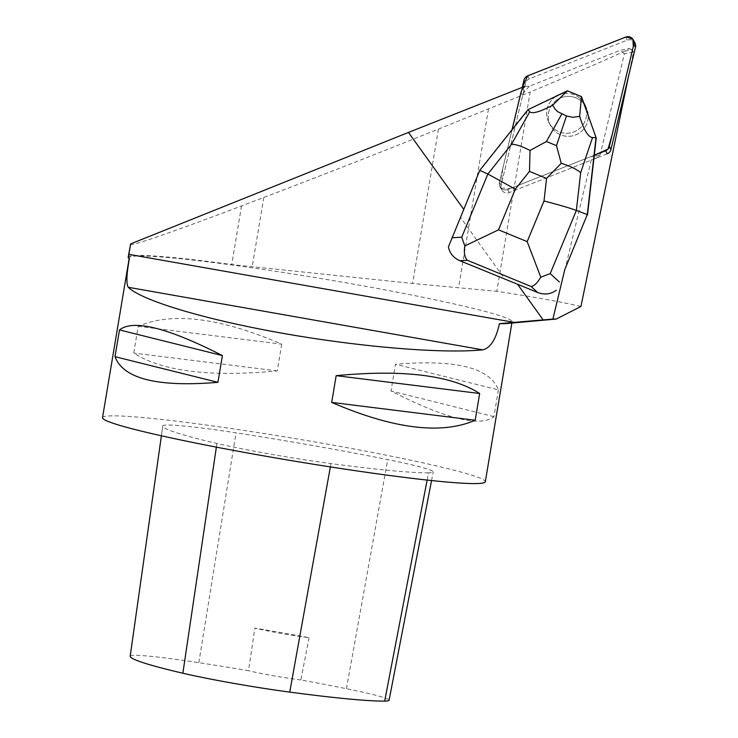 <?xml version="1.0" encoding="UTF-8"?>
<svg xmlns="http://www.w3.org/2000/svg" width="738" height="738" viewBox="0 0 738 738"><rect width="100%" height="100%" fill="white"/><g stroke="black" fill="none" stroke-linecap="round" stroke-linejoin="round"><path stroke-width="0.55" stroke-dasharray="3.69 2.77" d="M581.387 101.244A20.009 19.963 -28 0 0 550.603 125.746A20.009 19.963 -28 0 0 577.642 133.975A20.009 19.963 -28 0 0 581.387 101.244M607.217 153.827L509.303 192.572A6.162 6.144 152 0 1 501.056 185.432L525.594 83.182A6.162 6.144 152 0 1 529.321 78.883L627.235 40.138A6.162 6.144 152 0 1 634.938 42.961M463.649 209.232L479.912 170.672L511.84 130.506L499.441 182.387A6.162 6.144 -28 0 0 507.689 189.528L594.274 155.266L510.142 188.559L500.908 188.006L502.726 168.716L512.098 129.657L499.441 182.397A6.162 6.144 -28 0 0 507.689 189.537L592.199 156.087L565.087 269.038M522.236 87.398L521.277 91.401L522.236 87.398M579.773 98.209A20.009 19.963 -28 0 0 548.989 122.711A20.009 19.963 -28 0 0 576.027 130.94A20.009 19.963 -28 0 0 579.773 98.209M598.786 155.469L594.284 156.29L595.446 158.476A9.243 9.225 -28 0 0 599.035 155.939L598.786 155.469L600.178 154.629L624.366 53.809L633.481 52.057L628.545 76.189M594.155 156.281L592.199 156.087M512.015 129.759L511.84 130.506M463.842 209.491L460.586 217.507L504.967 279.268M595.446 158.476L509.303 192.572A6.162 6.144 -28 0 1 501.056 185.432L499.441 182.397L501.056 185.432L522.642 95.46L521.028 92.425M556.083 100.516A20.027 19.981 152 0 1 585.954 106.955A20.027 19.981 152 0 1 577.651 133.993A20.027 19.981 152 0 1 550.585 125.755A20.027 19.981 152 0 1 556.083 100.516M556.387 96.078A20.027 19.981 -28 0 0 554.432 97.407L554.469 97.481A20.027 19.981 -28 0 0 572.753 132.342A20.027 19.981 -28 0 0 586.498 110.645M583.684 102.767L583.721 102.84A20.027 19.981 -28 0 0 561.969 93.892L561.922 93.818A20.027 19.981 -28 0 0 559.662 94.51M554.432 97.407L561.922 93.818M524.801 86.383L529.229 86.291L620.271 50.258L629.376 48.505L624.625 51.162C603.887 60.802 572.402 74.418 530.161 92.019L496.812 291.298C534.552 297.073 562.596 302.137 580.926 306.501M130.349 244.306C129.39 247.027 173.753 231.714 241.547 205.92L263.798 197.461C318.715 176.557 376.934 153.772 438.446 129.104L530.161 92.019M102.517 417.69A194.057 11.171 -170.5 0 1 295.763 438.695A194.057 11.171 -170.5 0 1 485.318 481.748M507.19 323.465A194.057 11.171 9.5 0 0 512.071 321.842A194.057 11.171 9.5 0 0 322.515 278.798A194.057 11.171 9.5 0 0 129.279 257.783A194.057 11.171 9.5 0 0 129.418 258.365M281.722 344.157L277.248 370.91C210.007 377.275 162.166 371.334 133.744 353.068L138.218 326.316C172.157 311.639 219.989 317.589 281.722 344.157L138.218 326.316M498.408 389.895L493.934 416.647C480.087 427.45 445.78 418.898 391.011 390.992L395.485 364.24C455.77 359.212 490.069 367.764 498.408 389.895L395.485 364.24M128.181 257.285A195.229 11.236 -170.5 0 1 231.732 264.564L412.607 283.475L496.812 291.298M428.529 472.827A217.35 12.509 -170.5 0 1 330.965 463.584A93.145 5.36 -170.5 0 1 216.917 443.446A217.35 12.509 -170.5 0 1 162.794 425.918A93.145 5.36 -170.5 0 1 162.794 425.909A93.145 5.36 -170.5 0 1 236.031 432.837A217.35 12.509 -170.5 0 1 387.718 459.608A93.145 5.36 -170.5 0 1 433.215 471.951A93.145 5.36 -170.5 0 1 428.529 472.827L427.136 480.069M130.192 656.156A87.296 5.028 -170.5 0 1 198.826 662.669A211.502 12.177 -170.5 0 1 248.54 670.713L254.85 628.093A212.581 12.232 9.5 0 1 309.065 637.66A38.81 2.232 -170.5 0 1 254.85 628.093M309.065 637.66L300.873 679.947A211.502 12.177 -170.5 0 1 346.426 688.711A87.296 5.028 -170.5 0 1 389.074 700.279M300.873 679.947A38.81 2.232 -170.5 0 1 248.54 670.713M493.934 416.647L391.011 390.992M277.248 370.91L133.744 353.068M529.229 86.291L524.653 91.558A9.243 9.225 -28 0 0 522.642 95.46M624.366 53.809L620.271 50.258M599.035 155.939L600.178 154.629M629.376 48.505L631.922 49.75L624.625 51.162M633.481 52.057L631.922 49.75M448.409 246.935L460.586 217.507M527.965 109.685L554.469 97.481M511.877 130.58L528.177 110.063M567.374 90.82L581.645 96.992M561.969 93.892L567.577 91.208M507.689 189.537L509.303 192.572L507.689 189.528M529.321 78.883L527.707 75.848M625.621 37.094L627.235 40.138M523.98 80.138L525.594 83.182M330.366 466.914L330.965 463.584M216.363 447.136L216.917 443.446M161.401 435.789L162.794 425.918L161.401 435.789M198.826 662.669L236.031 432.837M346.426 688.711L387.718 459.608M523.002 88.449L524.653 91.558M488.464 109.04L458.63 287.34M438.446 129.104L412.607 283.475M263.798 197.461L252.165 266.962M241.547 205.92L231.732 264.564M501.6 189.749L499.986 186.705L501.609 189.749M585.935 106.955L584.321 103.92M548.971 122.72L550.585 125.755L548.989 122.711M584.293 103.837L585.954 106.955M129.279 257.783L129.196 258.263M512.071 321.842L511.877 323.041M431.555 480.539L433.215 471.951"/><path stroke-width="1.11" d="M633.315 39.917L634.938 42.961A6.162 6.144 152 0 1 635.483 47.269L610.944 149.528A6.162 6.144 152 0 1 607.217 153.827L605.603 150.783A6.162 6.144 -28 0 0 609.33 146.493L633.868 44.234A6.162 6.144 -28 0 0 625.621 37.094L527.707 75.848A6.162 6.144 -28 0 0 523.98 80.138L522.236 87.398L527.725 75.839L626.193 36.9L632.881 39.225L633.324 46.494L612.171 134.648L607.992 149.085L594.274 155.266L605.603 150.783M521.277 91.401L512.098 129.657L521.277 91.401M564.755 269.684L587.282 214.583L564.755 269.684L552.9 319.093L543.168 319.905L517.532 284.231L459.848 260.717L467.394 260.293C464.626 257.562 463.768 252.783 464.811 245.948L498.501 229.832L515.327 189.186L487.873 174.03L479.755 170.358L448.409 246.935C449.691 253.291 453.51 257.885 459.848 260.717M628.545 76.189L580.926 306.501L556.314 319.028L552.9 319.093M463.649 209.232L408.465 132.416L524.801 86.383L523.002 88.449A9.243 9.225 -28 0 0 520.991 92.351L512.015 129.759M408.465 132.416L130.635 243.9L128.311 257.848L129.418 258.365C126.53 274.176 126.143 283.816 128.255 287.285C141.936 300.726 205.911 319.766 283.281 333.41C360.624 347.072 442.892 353.853 482.643 349.84C490.392 348.124 495.982 339.406 499.414 323.678A194.057 11.171 9.5 0 0 507.19 323.465L556.314 319.047M499.414 323.678L543.168 319.905M559.662 94.51A20.027 19.981 -28 0 0 556.387 96.078M586.461 110.58A20.027 19.981 -28 0 0 583.684 102.767L596.23 138.061L587.485 214.961M130.635 243.9L128.181 257.285A195.229 11.236 -170.5 0 0 128.311 257.848M517.532 284.231L537.651 292.497C544.533 295.062 550.742 294.305 556.258 290.209M511.877 323.041L485.318 481.748A194.057 11.171 -170.5 0 1 482.781 483.058A194.057 11.171 -170.5 0 1 282.073 459.045A194.057 11.171 -170.5 0 1 102.656 418.261A194.057 11.171 -170.5 0 1 102.517 417.69L129.196 258.263M336.168 375.66L331.694 402.413C393.419 428.972 441.259 434.922 475.198 420.254L479.672 393.502C451.241 375.236 403.409 369.286 336.168 375.66L479.672 393.502M119.482 329.923L115.008 356.675C123.338 378.806 157.646 387.358 217.922 382.33L222.406 355.578C167.637 327.672 133.329 319.12 119.482 329.923L222.406 355.578M431.555 480.539L389.074 700.279A87.296 5.028 -170.5 0 1 384.683 701.1A211.502 12.177 -170.5 0 1 289.739 692.106A87.296 5.028 -170.5 0 1 182.858 673.231A211.502 12.177 -170.5 0 1 130.192 656.183A87.296 5.028 -170.5 0 1 130.192 656.165A87.296 5.028 -170.5 0 1 130.192 656.156L161.401 435.789L130.192 656.165M331.694 402.413L475.198 420.254M115.008 356.675L217.922 382.33M540.779 277.184L550.216 273.604L576.369 210.431C569.681 207.978 558.897 204.832 544.007 200.985L527.181 241.63L540.779 277.184C537.329 283.032 534.1 286.132 531.074 286.482L537.651 292.497M592.531 137.563L596.027 137.674L587.282 214.583L576.369 210.431L580.668 172.692L592.531 137.563C588.177 137.148 583.896 130.091 579.69 116.383L581.396 96.586L567.374 90.82L527.965 109.685L479.755 170.358M527.965 109.685L529.746 111.742L511.535 144.261L487.873 174.03L461.72 237.202L464.811 245.948M567.411 90.839L552.624 105.257C539.801 111.955 532.172 114.113 529.746 111.742M581.396 96.586L596.23 138.061M581.443 96.604L583.712 102.813M552.624 105.257L555.225 109.252L557.863 111.779L566.498 115.977L572.817 117.305L579.69 116.383M580.668 172.692C576.775 169.325 570.299 166.188 561.231 163.282L556.47 145.644L546.415 141.512L530.041 150.451C521.932 146.299 515.77 144.242 511.535 144.261M530.041 150.451L529.478 171.382L546.572 178.421L561.231 163.282M635.483 47.269L633.868 44.234M609.33 146.493L610.944 149.528M514.34 322.405L128.882 254.361M289.739 692.106L330.366 466.914M384.683 701.1L427.136 480.069M182.858 673.231L216.363 447.136M482.643 349.84L128.255 287.285M559.367 281.981L550.216 273.604M467.394 260.293L531.074 286.482M515.327 189.186L529.478 171.382M527.181 241.63L498.501 229.832M546.572 178.421L544.007 200.985M461.72 237.202L451.841 237.756M546.415 141.512L561.793 114.039M566.498 115.977L556.47 145.644"/></g></svg>
